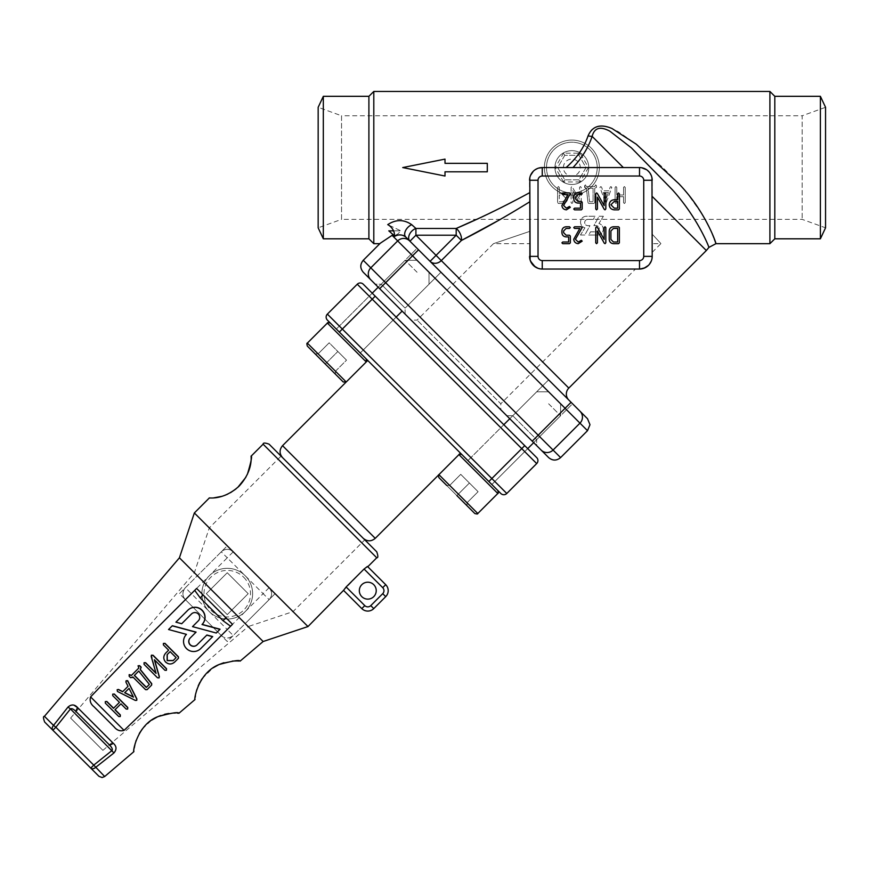 <?xml version="1.0" encoding="UTF-8"?>
<svg xmlns="http://www.w3.org/2000/svg" width="869" height="869" viewBox="0 0 869 869"><rect width="100%" height="100%" fill="white"/><g stroke="black" fill="none" stroke-linecap="round" stroke-linejoin="round"><path stroke-width="0.65" stroke-dasharray="4.34 3.26" d="M564.774 155.301L557.692 167.565L564.774 179.84L578.939 179.84L586.021 167.565L578.939 155.301L564.774 155.301L557.692 167.565L564.774 179.84L578.939 179.84L586.021 167.565L578.939 155.301L564.774 155.301L563.546 153.183L580.155 153.183L588.465 167.565L586.021 167.565M544.374 167.565A27.482 27.482 0 0 0 571.856 195.047A27.482 27.482 0 0 0 599.338 167.565A27.482 27.482 0 0 0 571.856 140.083A27.482 27.482 0 0 0 544.374 167.565A27.482 27.482 0 0 1 571.856 140.083A27.482 27.482 0 0 1 599.338 167.565A27.482 27.482 0 0 1 571.856 195.047A27.482 27.482 0 0 1 544.374 167.565A27.482 27.482 0 0 1 571.856 140.083A27.482 27.482 0 0 1 599.338 167.565A27.482 27.482 0 0 1 571.856 195.047A27.482 27.482 0 0 1 544.374 167.565A27.482 27.482 0 0 0 571.856 195.047A27.482 27.482 0 0 0 599.338 167.565A27.482 27.482 0 0 0 571.856 140.083A27.482 27.482 0 0 0 544.374 167.565M578.939 155.301L580.155 153.183M588.465 167.565L580.155 181.947L578.939 179.84M557.692 167.565L555.248 167.565L563.546 153.183M580.155 181.947L563.546 181.947L564.774 179.84M588.769 167.565A16.913 16.913 0 0 0 571.856 150.652A16.913 16.913 0 0 0 554.943 167.565A16.913 16.913 0 0 0 571.856 184.478A16.913 16.913 0 0 0 588.769 167.565A16.913 16.913 0 0 1 571.856 184.478A16.913 16.913 0 0 1 554.943 167.565A16.913 16.913 0 0 1 571.856 150.652A16.913 16.913 0 0 1 588.769 167.565M563.394 167.565A8.462 8.462 0 0 1 571.856 159.114A8.462 8.462 0 0 1 580.307 167.565A8.462 8.462 0 0 1 571.856 176.027A8.462 8.462 0 0 1 563.394 167.565M159.136 677.809L157.593 677.635L144.145 664.188L144.135 662.699M155.985 673.073L151.532 655.085M166.533 670.195L165.045 670.184L154.563 659.94M128.145 686.195L126.005 681.904L126.168 680.72M136.791 700.262L135.455 700.316L117.532 691.333L117.272 689.617M121.052 703.705L126.287 708.952L127.786 708.963M120.356 716.436L118.868 716.436L105.431 702.988L105.421 701.479M119.564 702.228L112.84 695.504L112.829 694.016M220.063 629.232L216.392 632.904L192.516 626.636M198.436 620.705L198.436 620.705A4.845 4.823 -135 0 0 198.425 613.872A4.845 4.823 -135 0 0 191.582 613.862L181.838 623.605L176.027 622.041L187.9 610.168M147.057 689.682L145.688 689.551L132.968 676.842M132.099 677.701L130.73 677.592L129.253 676.104L129.253 674.616M138.931 667.913L138.182 665.676M174.604 662.124L174.723 662.004C171.747 664.459 168.771 664.459 165.783 661.993C163.307 659.006 163.307 656.019 165.773 653.043L165.653 653.162M168.749 650.055L163.513 644.82L163.502 643.332M182.055 674.768L232.501 624.311M196.622 588.443L146.177 638.9M190.159 638.042L196.09 632.111M206.887 635.022L197.013 644.896M172.344 625.723L168.662 629.406L186.574 634.24A10.07 10.037 -135 0 0 186.618 648.459A10.07 10.037 -135 0 0 200.826 648.47L212.709 636.586M245.199 611.613A25.375 25.375 0 0 1 209.32 611.624A25.375 25.375 0 0 1 209.31 575.745A25.375 25.375 0 0 1 245.188 575.734A25.375 25.375 0 0 1 245.199 611.613L227.265 629.558L209.32 611.624A25.375 25.375 0 0 0 245.199 611.613A25.375 25.375 0 0 0 245.188 575.734A25.375 25.375 0 0 0 209.31 575.745A25.375 25.375 0 0 0 209.32 611.624L191.376 593.679L227.254 557.8L263.133 593.668L245.199 611.613M102.9 750.36L70.606 718.076L102.9 750.36L248.186 626.56L245.199 623.573L227.265 641.518L179.416 593.679L227.254 545.841L251.174 569.76L209.31 527.907L293.038 611.613L251.174 569.76L275.093 593.668L245.199 623.573L269.118 599.653C272.421 595.884 272.421 591.898 269.108 587.694L233.229 551.815C229.036 548.513 225.049 548.513 221.269 551.826L185.401 587.705C182.121 592.017 182.121 596.004 185.401 599.664L221.28 635.532C224.93 638.824 228.916 638.824 233.24 635.532L245.199 623.573L263.144 641.507M194.352 512.96L233.229 551.815A8.462 8.462 0 0 0 221.269 551.826L185.401 587.705A8.462 8.462 0 0 0 185.401 599.664L221.28 635.532A8.462 8.462 0 0 0 233.24 635.532L269.118 599.653A8.462 8.462 0 0 0 269.108 587.694L307.984 626.56M247.383 474.311L245.851 477.309M237.726 487.455L235.977 488.943M230.459 492.701L227.797 494.081M224.647 495.417L221.986 496.308M213.785 497.872L211.754 497.991M211.276 498.002L210.146 498.013M367.772 566.751L364.068 569.032L343.548 590.355M98.947 776.299L90.745 768.109A4.226 2.955 135 0 0 95.579 767.436L113.958 752.934C116.891 749.415 116.642 746.167 113.209 743.212A4.226 2.357 -45 0 1 108.799 744.298L76.668 712.178L108.799 744.298C111.775 747.123 112.851 749.187 112.025 750.512L93.743 765.122L55.855 727.244L70.454 708.952L68.032 707.018L53.53 725.398A4.226 2.955 -45 0 0 52.857 730.232L44.667 722.041M74.093 705.248L73.528 705.074M72.844 704.944L70.476 705.204L68.032 707.018M179.416 557.811L197.35 575.745L227.254 545.841M195.08 698.926L195.243 697.134M195.427 695.754L195.873 693.288M196.025 692.604L196.329 691.366M196.97 689.204L198.208 685.858M199.924 682.295L200.989 680.46M202.216 678.58L213.035 667.881M223.854 662.721L232.371 661.07M238.834 661.037L239.562 661.092M133.902 751.479L134.25 748.079M135.227 743.288L135.836 741.235M136.02 740.681L139.279 733.512M142.266 729.026L151.608 720.173M160.7 715.502L164.578 714.296M168.586 713.492L172.844 713.069M175.353 713.036L177.2 713.101M364.784 539.845L281.056 456.138L364.784 539.845L293.038 611.613L248.186 626.56L194.363 572.758L197.35 575.745L179.416 593.679L227.265 641.518L275.093 593.668M376.744 551.804L269.097 444.178M269.108 587.694L263.133 593.668L269.118 599.653A8.462 8.462 0 0 0 269.108 587.694L233.229 551.815A8.462 8.462 0 0 0 221.269 551.826L227.254 557.8L233.229 551.815M227.254 614.611L206.322 593.679L227.254 572.747L248.186 593.679L227.254 614.611L206.322 593.679L227.254 572.747L248.186 593.679L227.254 614.611M76.103 711.624L108.799 744.298M361.797 596.645A8.462 8.462 0 0 1 361.797 584.685A8.462 8.462 0 0 1 373.757 584.685A8.462 8.462 0 0 1 373.757 596.645A8.462 8.462 0 0 1 361.797 596.645M113.958 752.934L70.454 708.952M76.668 712.178A4.226 2.357 135 0 1 77.754 707.768L113.209 743.212M202.977 595.189L225.744 617.957M385.717 584.685A8.462 8.462 0 0 1 385.717 596.645A8.462 8.462 0 0 0 385.717 584.685L382.729 587.672A4.226 4.226 0 0 1 382.729 593.657L370.77 605.617A4.226 4.226 0 0 1 364.784 605.617L346.134 586.966M176.222 657.529L170.237 651.544M138.855 670.944L149.49 684.272M129.177 688.237L133.326 696.916M327.374 323.083L366.251 361.949L346.22 381.98L326.787 362.547L335.456 371.226L335.456 374.213L335.456 371.226L335.456 374.213L335.456 371.226L318.108 353.879L346.22 381.98L307.344 343.114L326.787 362.547L318.108 353.879L315.121 353.879L335.456 374.213L325.288 364.046L326.787 362.547L325.288 364.046L307.354 346.112L343.233 381.98L315.121 353.879L335.456 374.213L325.288 364.046L326.787 362.547L307.344 343.114L327.374 323.083L366.251 361.949L327.374 323.083C327.276 322.486 328.265 322.486 330.372 323.083L366.251 358.962L330.372 323.083L360.266 352.977L336.346 329.058L360.266 352.977L336.346 329.058L360.266 352.977L336.346 329.058L360.266 352.977L396.145 317.098L363.253 284.206M325.288 364.046L337.845 351.489L326.787 362.547L337.845 351.489L326.787 362.547L335.456 371.226L318.108 353.879L329.166 342.81L346.525 360.157L329.166 342.81L318.108 353.879L315.121 353.879L318.108 353.879L329.166 342.81L318.108 353.879L315.121 353.879M335.456 371.226L346.525 360.157L337.845 351.489L346.525 360.157L335.456 371.226M417.066 272.247L405.106 260.287L417.066 272.247M423.04 266.262L429.025 272.247L423.04 266.262M474.8 513.514L438.921 477.646L474.8 513.514L456.866 495.58L469.412 483.023L478.091 491.691L467.033 502.76L478.091 491.691L469.412 483.023L458.354 494.081L467.033 502.76L458.354 494.081L469.412 483.023L460.744 474.344L469.412 483.023L460.744 474.344L449.686 485.413L458.354 494.081L469.412 483.023L460.744 474.344L449.686 485.413L460.744 474.344L449.686 485.413L446.688 485.413L456.866 495.58L438.921 477.646C438.313 475.56 438.313 474.561 438.921 474.659L458.951 454.617L497.818 493.483L478.384 474.05L497.818 493.483L477.798 513.514L438.921 474.659L467.033 502.76L467.033 505.747L467.033 502.76L467.033 505.747L456.866 495.58L467.033 505.747L467.033 502.76L449.686 485.413L477.798 513.514L458.354 494.081L456.866 495.58L458.354 494.081L449.686 485.413L446.688 485.413L467.033 505.747L456.866 495.58L458.354 494.081L438.921 474.659L458.951 454.617L478.384 474.05L458.951 454.617C458.843 454.02 459.842 454.02 461.939 454.617L500.816 493.483A4.226 4.226 0 0 0 506.79 493.483L342.332 329.058L372.225 299.164L521.737 448.632L488.856 481.524M548.632 403.781L560.603 415.74L548.632 403.781M554.618 397.796L560.592 403.781L554.618 397.796M467.033 502.76L478.091 491.691L469.412 483.023L478.091 491.691L467.033 502.76M456.866 495.58L446.688 485.413L449.686 485.413L446.688 485.413M330.372 323.083L360.266 352.977L396.145 317.098L372.225 293.179L396.145 317.098L360.266 352.977L402.119 311.113M307.344 343.114C306.746 343.016 306.746 344.015 307.354 346.112L343.233 381.98L346.22 381.98L366.251 361.949M533.696 442.647L560.603 415.74L560.592 403.781L560.603 415.74L491.843 484.511L527.711 448.632L491.843 484.511L527.711 448.632L375.212 296.166L372.225 299.164L357.268 284.217L327.374 314.111A4.226 4.226 0 0 0 327.374 320.096L339.334 332.056L342.332 329.058L327.374 314.111A4.226 4.226 0 0 0 327.374 320.096M378.2 287.204L405.106 260.287L417.066 260.287L405.106 260.287L336.346 329.058L372.225 293.179L396.145 317.098M367.75 360.45L460.44 453.129L367.75 360.45M322.92 497.991L282.544 457.637L322.92 497.991M393.896 235.933L388.78 230.85L393.896 235.944L397.796 234.033L393.679 236.911L397.796 234.033L393.896 235.944L388.78 230.85L400.87 230.85L387.737 224.626L400.87 230.85L397.796 234.033L400.87 230.85L393.559 230.85M373.8 243.678L373.8 91.462M445.004 176.027L402.727 167.565L445.004 159.114L445.004 163.339L487.292 163.339L487.292 171.801L445.004 171.801L445.004 176.027L445.004 171.801L487.292 171.801L487.292 163.339L445.004 163.339L445.004 159.114L402.727 167.565L445.004 176.027L402.727 167.565L445.004 159.114L445.004 163.339L487.292 163.339L487.292 171.801L445.004 171.801L445.004 176.027M533.175 265.219L529.808 258.799L529.569 231.436L493.462 243.678L529.569 231.436L529.569 256.366L529.569 180.252C530.286 172.583 534.522 168.358 542.256 167.565L639.508 167.565C647.188 168.358 651.424 172.583 652.195 180.252L652.195 256.366A12.687 12.687 0 0 1 639.508 269.042L542.256 269.042L635.5 269.042L542.256 269.042L538.476 268.467L535.108 266.848M500.425 219.368L529.569 201.912L529.569 192.733L511.005 202.727L476.462 219.368M456.192 228.46L415.914 228.46L411.721 224.68A8.462 5.29 -45 0 0 405.551 230.654A8.462 5.29 -45 0 0 405.736 237.009L409.94 241.202L415.914 235.217L456.192 235.217L436.064 255.356L415.914 235.217L415.914 228.46A8.462 5.801 135 0 0 409.495 234.38A8.462 5.801 135 0 0 409.94 241.202L430.079 261.341A8.462 7.397 -45 0 0 441.289 260.591L461.428 240.452L456.192 235.217L456.192 228.46A8.462 4.269 63.9 0 1 460.809 235.217A8.462 4.269 63.9 0 1 461.428 240.452M403.314 235.445L398.143 234.988L393.679 236.911L392.136 235.358L380.329 243.201L363.242 260.298L370.791 267.826A8.462 8.408 -45 0 0 370.759 279.753M538.574 168.119L537.39 168.543M535.195 169.716L533.273 171.302M530.535 175.419L529.808 177.787M714.188 238.671L713.916 237.943M711.863 232.87L702.836 215.306L687.955 194.254L678.743 183.641L662.851 167.565L636.227 144.178L618.5 131.773L612.015 128.514L604.857 126.255L599.045 126.016L593.788 127.884L591.202 130.144L588.074 135.836C584.055 147.611 576.723 158.191 566.077 167.565L572.997 167.565C581.958 157.984 588.335 147.578 592.137 136.368C594.353 127.765 600.262 126.038 609.875 131.197L631.459 147.915L672.465 189.866C698.415 218.64 709.495 248.328 708.908 247.404C709.397 248.1 698.339 218.521 672.356 189.746L631.426 147.882L609.875 131.197C600.262 126.038 594.353 127.754 592.137 136.368L623.345 167.565M769.901 243.678L769.901 91.462M774.811 238.812L774.811 96.318M820.39 238.812L820.39 96.318M825.55 167.565L825.55 107.311L802.163 115.773L802.163 219.368L802.163 115.773L341.539 115.773L341.539 167.565L341.539 115.773L318.163 107.311L318.163 227.819L341.539 219.368L341.539 167.565L341.539 219.368L802.163 219.368L825.55 227.819L825.55 167.565M323.322 238.812L323.322 96.318M368.901 238.812L368.901 96.318M500.805 409.766L411.091 320.085L500.805 409.766L500.794 403.781L417.077 320.085L500.794 403.781L635.5 269.042M529.569 243.678L529.569 231.436L493.462 243.678L529.569 231.436L529.569 243.678L493.462 243.678L417.077 320.085L411.091 320.085M646.417 267L639.508 269.042L542.256 269.042A12.687 12.687 0 0 1 529.569 256.366L529.569 201.912L529.808 258.788L533.164 265.208L539.692 268.782M542.256 260.591A4.226 4.226 0 0 1 538.03 256.366L538.03 180.252A4.226 4.226 0 0 1 542.256 176.027L639.508 176.027A4.226 4.226 0 0 1 643.733 180.252L643.733 256.366A4.226 4.226 0 0 1 639.508 260.591L542.256 260.591L542.256 269.042L537.357 268.065L531.676 263.361M530.503 261.145L529.655 257.8M647.503 266.207L650.131 263.296L651.978 258.68L651.316 261.004M648.459 265.349L649.349 264.361M542.256 269.042L639.508 269.042L639.508 260.591M530.112 260.005L530.524 261.178M535.152 266.87L537.346 268.054M651.674 176.679L651.272 175.505M650.11 173.3L649.349 172.247M647.546 170.443L646.503 169.672M641.691 167.76L639.508 167.565A12.687 12.687 0 0 1 652.195 180.252L643.733 180.252M610.907 230.98L613.449 228.438L617.685 228.438L617.685 241.995L613.449 241.995L610.907 239.453L610.907 230.98M610.907 204.78L614.296 201.391L617.685 201.391L617.685 208.169L614.296 208.169L610.907 204.78M618.522 243.678L613.449 243.678C610.874 243.429 609.462 242.017 609.223 239.453L609.223 230.991C609.462 228.406 610.874 227.005 613.449 226.766L618.522 226.766L619.358 227.613L619.358 242.831L618.522 243.678M582.034 241.593L578.233 243.678C575.506 243.363 574.007 241.897 573.746 239.268L579.819 228.438L574.594 228.438L573.746 227.602L574.594 226.766L581.328 226.766L582.034 228.069L575.43 239.323L578.222 241.995L581.296 240.289L582.034 241.593M619.358 209.005L618.522 209.853L614.296 209.853C611.211 209.559 609.517 207.865 609.223 204.78C609.517 201.695 611.211 200.011 614.296 199.718L617.685 199.718L617.685 193.787L618.522 192.94L619.358 193.787L619.358 209.005M574.594 209.853L573.746 209.016L574.594 208.169L580.503 208.169L580.503 203.074L577.972 203.074C575.387 202.835 573.985 201.434 573.746 198.849L573.746 197.165C573.985 194.58 575.387 193.179 577.961 192.94L581.339 192.94L582.176 193.776L581.328 194.613L577.961 194.613L575.43 197.154L575.43 198.849L577.961 201.391L581.328 201.391L582.176 202.238L582.176 209.005L581.339 209.853L574.594 209.853M570.194 207.767L566.382 209.853C563.655 209.538 562.167 208.071 561.906 205.442L567.968 194.613L562.743 194.613L561.906 193.776L562.743 192.94L569.477 192.94L570.183 194.243L563.59 205.486L566.371 208.169L569.445 206.464L570.194 207.767M597.416 209.005L596.568 209.853L595.732 209.005L595.732 193.852L596.514 192.907L597.318 193.45L604.161 205.638L604.161 193.787L604.998 192.94L605.834 193.787L605.834 208.918L605.041 209.853L604.248 209.331L597.416 197.144L597.416 209.005M562.743 243.678L561.906 242.842L562.754 241.995L568.652 241.995L568.652 236.9L566.121 236.9C563.546 236.661 562.145 235.26 561.906 232.675L561.906 230.991C562.145 228.406 563.546 227.005 566.121 226.766L569.488 226.766L570.336 227.602L569.488 228.438L566.11 228.438L563.59 230.98L563.59 232.675L566.11 235.217L569.488 235.217L570.336 236.064L570.336 242.831L569.488 243.678L562.743 243.678M597.416 242.831L596.568 243.678L595.732 242.831L595.732 227.678L596.514 226.733L597.318 227.276L604.161 239.464L604.161 227.613L604.998 226.766L605.834 227.613L605.834 242.744L605.041 243.678L604.248 243.157L597.416 230.969L597.416 242.831M572.997 167.565L566.077 167.565M529.569 192.733L529.569 201.912M566.034 198.404L562.645 195.014L559.256 195.014L559.256 201.782L562.645 201.782L566.034 198.404L562.645 195.014L559.256 195.014L559.256 201.782L562.645 201.782L566.034 198.404M562.645 203.465C565.73 203.172 567.424 201.489 567.718 198.404C567.424 195.308 565.73 193.624 562.645 193.331L559.256 193.331L559.256 187.4L558.419 186.553L557.583 187.4L557.583 202.618L558.43 203.465L562.645 203.465C565.73 203.172 567.424 201.489 567.718 198.404C567.424 195.308 565.73 193.624 562.645 193.331L559.256 193.331L559.256 187.4L558.419 186.553L557.583 187.4L557.583 202.618L558.43 203.465L562.645 203.465M593.082 188.236L588.074 188.236L589.606 201.782L593.082 201.782L593.082 188.236L588.074 188.236L589.606 201.782L593.082 201.782L593.082 188.236M585.467 188.236L586.401 188.236L587.987 202.727L588.834 203.465L593.918 203.465L594.765 202.618L594.765 188.236L596.46 187.389L596.46 185.716L595.613 184.869L594.765 186.553L586.314 186.553L585.467 184.869L584.62 185.716L584.62 187.389L586.401 188.236L587.987 202.727L588.834 203.465L593.918 203.465L594.765 202.618L594.765 188.236L596.46 187.389L596.46 185.716L595.613 184.869L594.765 186.553L586.314 186.553L585.467 184.869L584.62 185.716L585.467 188.236M603.39 216.262L599.099 216.262L593.896 225.636L596.503 225.636A3.15 3.15 0 0 1 596.688 231.838L590.496 231.838L588.715 235.043L597.112 235.043A5.877 5.877 0 0 0 598.937 223.507L603.39 216.262L599.099 216.262L593.896 225.636L596.503 225.636A3.15 3.15 0 0 1 596.688 231.838L590.496 231.838L588.715 235.043L597.112 235.043A5.877 5.877 0 0 0 598.937 223.507L603.39 216.262M580.459 235.032L584.815 235.032L589.942 225.647L587.379 225.647A3.161 3.161 0 0 1 587.248 219.422L593.31 219.422L595.069 216.262L586.847 216.262A5.877 5.877 0 0 0 584.935 227.808L580.459 235.032L584.815 235.032L589.942 225.647L587.379 225.647A3.161 3.161 0 0 1 587.248 219.422L593.31 219.422L595.069 216.262L586.847 216.262A5.877 5.877 0 0 0 584.935 227.808L580.459 235.032M616.773 196.687L623.551 196.687L623.551 202.651L624.398 203.498L625.235 202.651L625.235 187.443L624.376 186.585L623.551 187.411L623.551 195.014L616.773 195.014L616.773 187.4L615.936 186.553L615.1 187.4L615.1 202.618L615.936 203.465L616.773 202.618L616.773 196.687L623.551 196.687L623.551 202.651L624.398 203.498L625.235 202.651L625.235 187.443L624.376 186.585L623.551 187.411L623.551 195.014L616.773 195.014L616.773 187.4L615.936 186.553L615.1 187.4L615.1 202.618L615.936 203.465L616.773 202.618L616.773 196.687M608.365 192.538L603.379 192.538L605.878 199.989L608.365 192.538L603.379 192.538L605.878 199.989L608.365 192.538M608.941 190.8L602.804 190.8L601.587 187.161L600.827 186.585L599.947 187.4L605.878 203.639L611.798 187.4L610.918 186.585L610.157 187.161L608.941 190.8L602.804 190.8L601.587 187.161L600.827 186.585L599.947 187.4L605.878 203.639L611.754 187.704L610.918 186.585L610.157 187.161L608.941 190.8M581.242 202.618L581.242 187.4L580.405 186.553L579.558 187.4L579.558 199.37L571.889 186.433L571.107 187.4L571.107 202.618L571.943 203.465L572.78 202.618L572.78 190.648L579.645 203.02L580.459 203.585L581.242 202.618L581.242 187.4L580.405 186.553L579.558 187.4L579.558 199.37L571.889 186.433L571.107 187.4L571.107 202.618L571.943 203.465L572.78 202.618L572.78 190.648L579.645 203.02L580.459 203.585L581.242 202.618M538.03 180.252L529.569 180.252A12.687 12.687 0 0 1 542.256 167.565L542.256 176.027M572.552 403.781L548.632 379.862L572.552 403.781L548.632 379.862L572.552 403.781L536.684 439.66L512.764 415.74L536.684 439.66L512.764 415.74L536.684 439.66L572.552 403.781M536.673 367.902L452.945 284.196L536.673 367.902M440.985 272.247L417.066 248.328L440.985 272.247L405.117 308.126L381.187 284.206L405.117 308.126L381.187 284.206L405.117 308.126L440.985 272.247M387.737 224.626A8.462 5.008 -130.5 0 1 393.679 236.911L565.1 408.278L538.193 435.195L385.651 282.697L418.532 249.805L417.066 248.328L381.187 284.206L375.212 284.206L405.117 314.1L375.212 284.206L405.117 314.1L375.212 284.206L381.187 284.206L417.066 248.328M548.643 457.594C552.63 460.863 556.616 460.863 560.603 457.594L587.509 430.687L589.986 424.724M506.779 415.74L512.764 415.74L548.632 379.862L512.764 415.74L506.779 415.74L536.684 445.634L506.779 415.74L536.684 445.634L536.684 439.66L536.684 445.634L532.219 441.18L536.684 445.634M409.614 240.887A8.462 8.408 135 0 0 397.687 240.919L370.791 267.826L385.651 282.697L379.677 288.671L532.219 441.18L538.193 435.195L553.064 450.055L579.971 423.149L587.509 430.687M405.117 314.1L405.117 308.126L405.117 314.1M588.074 135.836A8.462 3.4 16.6 0 0 592.137 136.368M652.195 234.174L652.195 252.358L652.195 234.174C663.797 246.677 663.797 246.677 652.195 234.174C663.797 246.677 663.797 246.677 652.195 234.174M597.22 167.565A25.375 25.375 0 0 1 559.169 189.54A25.375 25.375 0 0 1 559.169 145.601A25.375 25.375 0 0 1 597.22 167.565A25.375 25.375 0 0 0 559.169 145.601A25.375 25.375 0 0 0 559.169 189.54A25.375 25.375 0 0 0 597.22 167.565M563.546 181.947L555.248 167.565M263.111 444.178L376.744 557.779M104.682 776.528L93.743 765.122L90.745 768.109M52.857 730.232L55.855 727.244L44.438 716.306M209.32 611.624A25.375 25.375 0 0 0 245.199 611.613A25.375 25.375 0 0 0 245.188 575.734A25.375 25.375 0 0 0 209.31 575.745A25.375 25.375 0 0 0 209.32 611.624M243.7 577.233A23.257 23.257 0 0 1 233.272 616.143A23.257 23.257 0 0 1 204.791 587.661A23.257 23.257 0 0 1 243.7 577.233M364.068 569.032L382.729 587.672M185.401 587.705A8.462 8.462 0 0 0 185.401 599.664L191.376 593.679L185.401 587.705M221.28 635.532A8.462 8.462 0 0 0 233.24 635.532L227.265 629.558L221.28 635.532M361.797 608.604L364.784 605.617M373.757 608.604L370.77 605.617M385.717 596.645L382.729 593.657M524.724 445.645L521.737 448.632L536.684 463.579M506.79 493.483A4.226 4.226 0 0 1 500.816 493.483M375.245 538.346L282.544 445.678M568.815 388.085L436.064 255.356L430.079 261.341M652.195 196.405L706.334 250.533M639.508 167.565L639.508 176.027M538.03 256.366L529.569 256.366M652.195 256.366L643.733 256.366M560.603 457.594L553.064 450.055A8.462 8.408 135 0 1 541.137 450.099M571.085 402.304L565.1 408.278L579.971 423.149A8.462 8.408 -45 0 0 580.003 411.222M70.606 718.076L194.363 572.758L209.31 527.907L281.056 456.138M202.195 594.374L226.57 618.739M429.025 272.247L429.025 284.206L429.025 272.247M503.792 424.713L467.924 460.603L536.673 391.821L548.632 391.821L536.673 391.821L509.766 418.739M497.818 493.483C498.426 493.57 498.426 492.571 497.818 490.496M372.225 293.179L336.346 329.058L372.225 293.179M652.195 252.358L660.864 243.678L652.195 243.678"/><path stroke-width="1.3" d="M144.015 662.819L145.503 662.83L156.083 673.41L151.195 656.421L151.412 655.204L152.955 655.378L166.413 668.826L166.413 670.314L164.925 670.303L154.345 659.723L159.233 676.712L159.016 677.929L157.474 677.755L144.026 664.307L144.135 662.699L145.623 662.71L155.985 673.073M151.412 655.204L153.074 655.259L166.533 668.706L166.413 670.314M154.563 659.94L159.353 676.593L159.016 677.929M122.746 691.605L128.025 686.314L125.886 682.024L126.168 680.72L127.656 680.666L136.857 698.915L136.791 700.262L135.336 700.436L117.413 691.452L117.152 689.736L118.456 689.454L122.746 691.605M120.932 703.825L115.077 709.68L120.346 714.948L120.237 716.556L118.749 716.545L105.312 703.108L105.301 701.598L106.876 701.479L113.6 708.202L119.444 702.348L112.72 695.624L112.709 694.135L114.317 694.016L127.776 707.475L127.667 709.082L126.179 709.071L120.932 703.825L114.958 709.799L120.226 715.068L120.237 716.556M192.636 626.516L198.317 620.824A4.845 4.823 -135 0 0 198.306 613.992A4.845 4.823 -135 0 0 191.462 613.981L181.719 623.725L175.907 622.161L187.9 610.168A10.059 10.026 45 0 1 202.108 610.19A10.059 10.026 45 0 1 202.129 624.398L220.063 629.232L216.272 633.023L192.516 626.636L198.317 620.824M138.062 665.795L139.551 665.795L141.039 667.283L140.213 669.586L151.619 683.794L151.532 685.196L147.057 689.682L145.568 689.671L132.848 676.962L130.611 677.711L129.133 676.223L129.253 674.616L131.48 675.354L138.812 668.033L138.062 665.795L139.67 665.676L141.158 667.164L140.333 669.467L151.738 683.675L151.651 685.076L147.176 689.562M132.848 676.962L132.218 677.592M165.773 653.043L168.629 650.175L163.394 644.939L163.383 643.451L164.991 643.342L178.438 656.79L178.449 658.278L174.723 662.004M230.589 626.223L223.007 620.694L200.239 597.937L194.71 590.355M146.177 638.9L90.593 696.905L124.061 730.373L182.055 674.768L232.501 624.311L196.622 588.443L146.177 638.9M196.09 632.111L172.344 625.723L168.543 629.525L186.455 634.359A10.07 10.037 -135 0 0 186.498 648.578A10.07 10.037 -135 0 0 200.706 648.589L212.709 636.586L206.887 635.022L197.013 644.896A4.845 4.834 45 0 1 190.17 644.896A4.845 4.834 45 0 1 190.159 638.042L196.09 632.111M197.133 644.776A4.845 4.834 45 0 1 190.289 644.776A4.845 4.834 45 0 1 190.278 637.922M343.863 590.67L361.797 608.604L343.548 590.355L307.984 626.56L194.352 512.96L209.299 498.002C208.049 497.416 222.616 501.065 239.127 486.119C254.237 469.586 250.576 454.878 251.152 456.138C252.292 456.062 251.032 462.112 247.383 474.311M245.851 477.309L237.726 487.455M235.977 488.943L230.459 492.701M227.797 494.081L224.647 495.417M221.986 496.308L213.785 497.872M210.146 498.013L209.299 498.002M343.548 590.355L346.134 586.966L364.784 605.617A4.226 4.226 0 0 0 370.77 605.617L382.729 593.657A4.226 4.226 0 0 0 382.729 587.672L364.068 569.032L346.134 586.966M364.068 569.032L367.457 566.436L385.717 584.685L367.772 566.751L376.744 557.779L263.111 444.178L251.152 456.138M108.799 744.298L76.668 712.178C73.843 709.202 71.779 708.126 70.454 708.952L55.855 727.244L93.743 765.122L112.025 750.512C112.84 749.176 111.764 747.101 108.799 744.298A4.226 2.357 -45 0 0 113.209 743.212C116.642 746.145 116.891 749.393 113.958 752.934L95.579 767.436A4.226 2.955 135 0 1 90.745 768.109L44.667 722.041C43.189 718.163 43.113 716.252 44.438 716.306L53.53 725.398L68.032 707.018C71.551 704.086 74.788 704.335 77.754 707.768L74.093 705.248M73.528 705.074L72.844 704.944M94.037 706.79L114.176 726.929L94.037 706.79C90.615 704.064 89.474 700.772 90.593 696.905M178.047 713.167L178.949 713.253L195.036 699.534C193.733 701.555 197.198 673.279 219.042 664.546C232.729 660.831 239.746 659.701 240.094 661.146L263.144 641.507L179.416 557.811L194.352 512.96M124.061 730.373C120.194 731.492 116.902 730.34 114.176 726.929M195.243 697.134L195.427 695.754M195.873 693.288L196.025 692.604M196.329 691.366L196.97 689.204M198.208 685.858L199.924 682.295M200.989 680.46L202.216 678.58M213.035 667.881L218.727 664.687M219.205 664.47L223.854 662.721M232.371 661.07L237.063 660.94M237.28 660.951L238.834 661.037M178.949 713.253C178.373 711.809 171.323 712.96 157.8 716.686C136.759 724.735 132.457 753.184 133.891 751.642L133.902 751.479M134.25 748.079L135.227 743.288M135.836 741.235L136.02 740.681M139.279 733.512L142.266 729.026M151.608 720.173L157.723 716.719M157.984 716.599L160.7 715.502M164.578 714.296L168.586 713.492M172.844 713.069L175.353 713.036M177.2 713.101L177.819 713.145M52.857 730.232L55.855 727.244L53.53 725.398A4.226 2.955 -45 0 0 52.857 730.232L98.947 776.299L102.086 777.538L104.682 776.528L133.891 751.642M263.111 444.178C263.057 442.701 265.056 442.701 269.097 444.178L376.744 551.804C378.189 555.932 378.189 557.92 376.744 557.779M373.757 596.645A8.462 8.462 0 0 1 361.797 596.645A8.462 8.462 0 0 1 361.797 584.685A8.462 8.462 0 0 1 373.757 584.685A8.462 8.462 0 0 1 373.757 596.645M385.717 596.645L373.757 608.604L385.717 596.645A8.462 8.462 0 0 0 385.717 584.685A8.462 8.462 0 0 1 385.717 596.645L382.729 593.657M68.032 707.018L70.454 708.952C71.79 708.137 73.865 709.213 76.668 712.178A4.226 2.357 135 0 1 77.754 707.768L113.209 743.212M70.454 708.952L113.958 752.934M202.977 595.189L200.239 597.937M225.744 617.957L223.007 620.694M361.797 608.604A8.462 8.462 0 0 0 373.757 608.604A8.462 8.462 0 0 1 361.797 608.604A8.462 8.462 0 0 0 373.757 608.604A8.462 8.462 0 0 1 361.797 608.604L364.784 605.617M163.383 643.451L164.871 643.462L178.319 656.91L178.33 658.398L174.604 662.124C171.627 664.579 168.651 664.579 165.664 662.113C163.187 659.126 163.187 656.138 165.653 653.162L168.629 650.175M176.103 657.648L173.127 660.636L167.141 660.625L167.13 654.65L170.118 651.663L176.103 657.648L173.235 660.516L167.261 660.505L167.25 654.531L170.118 651.663M129.133 674.735L131.36 675.474L138.812 668.033M134.445 675.365L138.736 671.064L149.37 684.392L146.427 687.336L134.445 675.365M149.37 684.392L146.307 687.455L134.326 675.485L138.736 671.064M187.78 610.288A10.059 10.026 45 0 1 201.988 610.31A10.059 10.026 45 0 1 202.01 624.518L202.129 624.398M202.01 624.518L219.944 629.352M195.97 632.23L172.225 625.843M212.59 636.705L206.768 635.141M105.301 701.598L106.757 701.598L113.481 708.322L119.444 702.348M112.709 694.135L114.197 694.135L127.656 707.594L127.667 709.082M117.152 689.736L118.336 689.573L122.627 691.724L128.025 686.314M126.048 680.84L127.765 681.1L136.737 699.034L136.672 700.371M133.326 696.916L124.788 692.626L129.057 688.357L133.446 697.144L124.669 692.745L129.057 688.357M315.121 353.879L343.233 381.98L346.22 381.98L366.251 361.949L327.374 323.083L307.344 343.114L346.22 381.98L282.544 445.678L375.245 538.346L438.921 474.659L477.798 513.514L497.818 493.483L458.951 454.617L460.44 453.129L327.374 320.096A4.226 4.226 0 0 1 327.374 314.111L357.268 284.217A4.226 4.226 0 0 1 363.253 284.206L375.212 296.166L372.225 293.179L378.2 287.204M460.44 453.129L461.939 454.617C459.842 454.02 458.843 454.02 458.951 454.617L438.921 474.659C438.313 474.561 438.313 475.56 438.921 477.646L446.688 485.413M474.8 513.514C476.896 514.122 477.896 514.122 477.798 513.514C477.896 514.122 476.896 514.122 474.8 513.514L456.866 495.58M325.288 364.046L307.354 346.112C306.746 344.015 306.746 343.016 307.344 343.114M488.856 481.524L491.843 478.537L506.79 493.483L536.684 463.579L506.79 493.483A4.226 4.226 0 0 1 500.816 493.483L339.334 332.056L342.332 329.058L491.843 478.537L521.737 448.632L372.225 299.164L342.332 329.058L327.374 314.111M357.268 284.217A4.226 4.226 0 0 1 363.253 284.206A4.226 4.226 0 0 0 357.268 284.217L372.225 299.164L375.212 296.166L536.684 457.594L527.711 448.632L533.696 442.647M536.684 457.594A4.226 4.226 0 0 1 536.684 463.579A4.226 4.226 0 0 0 536.684 457.594A4.226 4.226 0 0 1 536.684 463.579L521.737 448.632L524.724 445.645M476.462 219.368L456.192 228.46L415.914 228.46L415.914 235.217L436.064 255.356L456.192 235.217L415.914 235.217L409.94 241.202A8.462 5.801 135 0 1 409.495 234.38A8.462 5.801 135 0 1 415.914 228.46L411.721 224.68A8.462 5.29 135 0 0 405.551 230.654A8.462 5.29 135 0 0 405.736 237.009L409.94 241.202L405.736 237.009C402.021 234.217 398.002 234.185 393.679 236.911L392.136 235.358L392.821 234.869L380.329 243.201L363.242 260.298C359.983 264.285 359.983 268.271 363.253 272.247L370.759 279.753L363.253 272.247C359.983 268.271 359.983 264.285 363.242 260.298L370.791 267.826L397.687 240.919L393.679 236.911A8.462 5.008 49.5 0 0 387.737 224.626C395.895 219.281 403.889 219.292 411.721 224.68C403.889 219.292 395.895 219.281 387.737 224.626M323.322 96.318L323.322 238.812L318.163 227.819L318.163 107.311L323.322 96.318L368.901 96.318L373.8 91.462L373.8 243.678L379.862 243.678M394.276 235.64L388.78 230.85L393.559 230.85M529.569 201.912C506.116 216.457 483.403 229.307 461.428 240.452A8.462 4.269 63.9 0 0 456.192 228.46C479.981 218.336 504.433 206.42 529.569 192.733M542.256 176.027L639.508 176.027A4.226 4.226 0 0 1 643.733 180.252L643.733 256.366A4.226 4.226 0 0 1 639.508 260.591L542.256 260.591A4.226 4.226 0 0 1 538.03 256.366L538.03 180.252A4.226 4.226 0 0 1 542.256 176.027L542.256 167.565L538.574 168.119M537.39 168.543L535.195 169.716M533.273 171.302L530.535 175.419M529.808 177.787L530.112 260.005M566.077 167.565C576.723 158.191 584.055 147.611 588.074 135.836C592.343 126.038 600.316 123.594 612.015 128.514L636.184 144.145L678.635 183.522C705.943 211.612 716.719 244.656 715.915 243.678C716.806 244.906 706.03 211.743 678.743 183.641L636.227 144.178L612.015 128.514C600.327 123.604 592.343 126.038 588.074 135.836A8.462 3.4 -163.4 0 0 592.137 136.368C588.335 147.578 581.958 157.984 572.997 167.565M715.763 243.201L715.502 242.397M715.48 242.342L714.188 238.671M713.916 237.943L711.863 232.87M373.8 91.462L769.901 91.462L769.901 243.678L715.915 243.678L708.908 247.404L706.334 250.533L652.195 196.405M769.901 91.462L774.811 96.318L774.811 238.812L769.901 243.678M774.811 96.318L820.39 96.318L820.39 238.812L774.811 238.812M820.39 96.318L825.55 107.311L825.55 227.819L820.39 238.812M368.901 96.318L368.901 238.812L373.8 243.678M539.692 268.782L537.346 268.054M535.108 266.848L533.175 265.219M456.192 228.46L456.192 235.217L461.428 240.452L500.425 219.368M531.676 263.361L530.503 261.145M529.655 257.8L529.569 256.366A12.687 12.687 0 0 0 542.256 269.042L639.508 269.042L644.157 268.163L648.459 265.349M639.508 260.591L639.508 269.042A12.687 12.687 0 0 0 652.195 256.366L651.978 258.68L652.195 256.366L643.733 256.366M651.316 261.004L649.349 264.361M647.503 266.207L646.449 266.979M530.524 261.178L535.152 266.87M592.137 136.368C594.353 127.765 600.262 126.038 609.875 131.197L631.459 147.915L672.465 189.866C698.415 218.64 709.495 248.328 708.908 247.404C709.397 248.1 698.339 218.521 672.356 189.746L631.426 147.882L609.875 131.197C600.262 126.038 594.353 127.754 592.137 136.368L623.345 167.565M652.195 256.366L651.967 177.863M651.946 177.754L651.674 176.679M651.272 175.505L650.11 173.3M649.349 172.247L647.546 170.443M646.503 169.672L641.691 167.76M610.907 239.453L610.907 230.98L613.449 228.438L617.685 228.438L617.685 241.995L613.449 241.995L610.907 239.453M614.296 208.169L610.907 204.78L614.296 201.391L617.685 201.391L617.685 208.169L614.296 208.169M609.223 239.453L609.223 230.991C609.462 228.406 610.874 227.005 613.449 226.766L618.522 226.766L619.358 227.613L619.358 242.831L618.522 243.678L613.449 243.678C610.874 243.429 609.462 242.017 609.223 239.453M573.746 239.268L579.819 228.438L574.594 228.438L573.746 227.602L574.594 226.766L581.328 226.766L582.241 227.439L575.43 239.323L578.222 241.995L581.296 240.289L582.187 241.115L578.233 243.678C575.506 243.363 574.007 241.897 573.746 239.268M614.296 209.853C611.211 209.559 609.517 207.865 609.223 204.78C609.517 201.695 611.211 200.011 614.296 199.718L617.685 199.718L617.685 193.787L618.522 192.94L619.358 193.787L619.358 209.005L618.522 209.853L614.296 209.853M574.594 208.169L580.503 208.169L580.503 203.074L577.972 203.074C575.387 202.835 573.985 201.434 573.746 198.849L573.746 197.165C573.985 194.58 575.387 193.179 577.961 192.94L581.339 192.94L582.176 193.776L581.328 194.613L577.961 194.613L575.43 197.154L575.43 198.849L577.961 201.391L581.328 201.391L582.176 202.238L582.176 209.005L581.339 209.853L574.594 209.853L573.746 209.016L574.594 208.169M561.906 205.442L567.968 194.613L562.743 194.613L561.906 193.776L562.743 192.94L569.477 192.94L570.39 193.613L563.59 205.486L566.371 208.169L569.445 206.464L570.336 207.289L566.382 209.853C563.655 209.538 562.167 208.071 561.906 205.442M595.732 209.005L595.732 193.852L596.514 192.907L597.318 193.45L604.161 205.638L604.161 193.787L604.998 192.94L605.834 193.787L605.834 208.918L605.041 209.853L604.248 209.331L597.416 197.144L597.416 209.005L596.568 209.853L595.732 209.005M562.754 241.995L568.652 241.995L568.652 236.9L566.121 236.9C563.546 236.661 562.145 235.26 561.906 232.675L561.906 230.991C562.145 228.406 563.546 227.005 566.121 226.766L569.488 226.766L570.336 227.602L569.488 228.438L566.11 228.438L563.59 230.98L563.59 232.675L566.11 235.217L569.488 235.217L570.336 236.064L570.336 242.831L569.488 243.678L562.743 243.678L561.906 242.842L562.754 241.995M595.732 242.831L595.732 227.678L596.514 226.733L597.318 227.276L604.161 239.464L604.161 227.613L604.998 226.766L605.834 227.613L605.834 242.744L605.041 243.678L604.248 243.157L597.416 230.969L597.416 242.831L596.568 243.678L595.732 242.831M643.733 180.252L652.195 180.252A12.687 12.687 0 0 0 639.508 167.565L542.256 167.565A12.687 12.687 0 0 0 529.569 180.252L538.03 180.252M409.614 240.887L587.509 418.728L418.532 249.805L385.651 282.697L538.193 435.195L565.1 408.278L397.687 240.919A8.462 8.408 135 0 1 409.614 240.887L417.066 248.328M405.736 237.009L430.079 261.341L436.064 255.356L441.289 260.591A8.462 7.397 -45 0 1 430.079 261.341M560.603 457.594L587.509 430.687L579.971 423.149L553.064 450.055L560.603 457.594C556.616 460.863 552.63 460.863 548.643 457.594L370.759 279.753L379.677 288.671L385.651 282.697L370.791 267.826A8.462 8.408 135 0 0 370.759 279.753M506.779 415.74L532.219 441.18L538.193 435.195L553.064 450.055A8.462 8.408 -45 0 1 541.137 450.088L548.643 457.594M536.684 445.634L541.137 450.088A8.462 8.408 135 0 0 541.137 450.099M589.986 424.702L587.509 418.728L589.986 424.702L587.509 430.687M403.314 235.445L405.704 236.965M487.292 171.801L445.004 171.801L445.004 176.027L402.727 167.565L445.004 159.114L445.004 163.339L487.292 163.339L487.292 171.801M461.428 240.452L441.289 260.591L568.815 388.085A8.462 8.462 0 0 0 568.815 400.044M90.745 768.109L93.743 765.122L104.682 776.528M370.77 605.617L373.757 608.604M382.729 587.672L385.717 584.685M538.03 256.366L529.569 256.366M542.256 260.591L542.256 269.042M639.508 167.565L639.508 176.027M580.003 411.222A8.462 8.408 135 0 1 579.971 423.149L565.1 408.278L571.085 402.304M44.438 716.306L179.416 557.811M263.144 641.507L307.984 626.56M366.251 361.949L366.251 358.962L366.251 361.949L367.75 360.45M497.818 493.483C498.426 493.57 498.426 492.571 497.818 490.496M509.766 418.739L503.792 424.713M327.374 323.083C327.276 322.486 328.265 322.486 330.372 323.083M402.119 311.113L396.145 317.098M375.245 538.346C371.259 541.626 367.272 541.626 363.285 538.346M282.544 445.678C279.275 449.664 279.275 453.651 282.544 457.637M323.322 238.812L368.901 238.812M568.815 388.085L706.334 250.533"/></g></svg>
